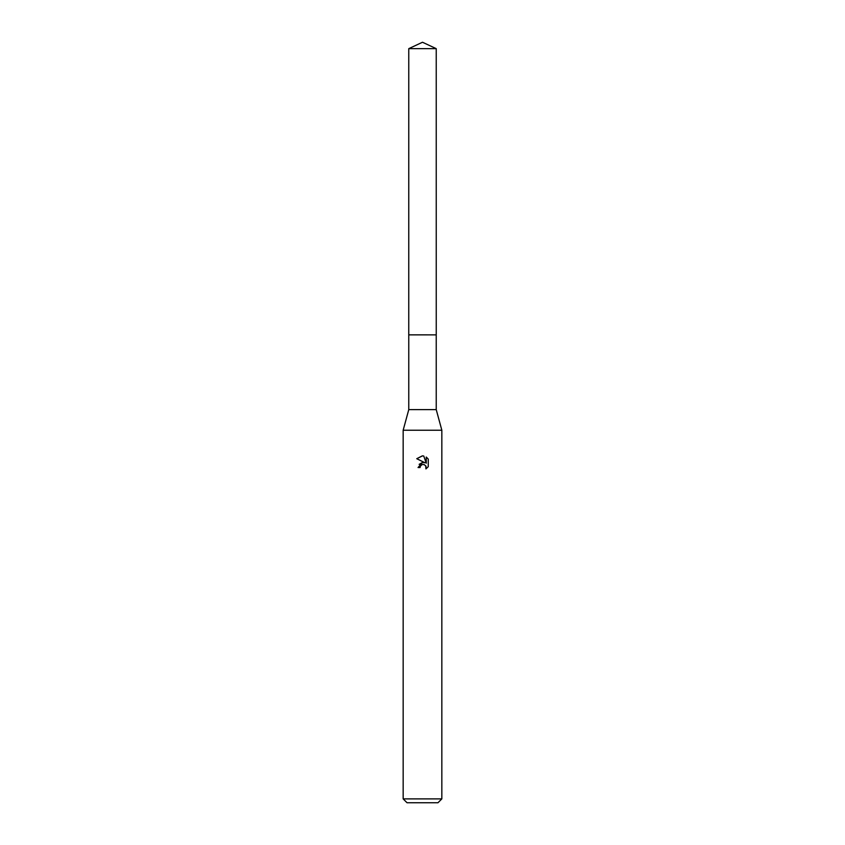 <?xml version="1.0" encoding="UTF-8"?>
<svg xmlns="http://www.w3.org/2000/svg" width="845" height="845" viewBox="0 0 845 845"><rect width="100%" height="100%" fill="white"/><g stroke="black" fill="none" stroke-linecap="round" stroke-linejoin="round"><path stroke-width="1.27" d="M436.231 334.863L436.231 409.614L408.769 409.614L408.769 334.863L436.231 334.863L408.758 334.852L408.769 48.651L422.5 42.25L436.231 48.651L436.242 334.852M408.769 409.614L403.16 430.232L441.84 430.232L441.84 798.884L403.16 798.884L407.036 802.75L437.963 802.75L441.84 798.884M420.081 467.538L420.409 466.144L420.081 467.538L418.053 467.538L422.5 462.458L424.961 462.754L416.754 458.708L422.5 455.877L423.746 456.015L426.25 463.229L426.25 457.05L428.246 459.067L428.246 466.693L425.933 468.901L426.028 466.334L424.359 464.665L422.5 464.507L423.429 464.444M425.722 465.785L425.933 468.901L428.246 466.693M424.961 462.754L423.947 462.479M422.521 462.458L419.141 464.359M422.025 464.655L420.409 466.144M428.246 459.067L426.25 457.05M423.746 456.015L422.627 455.888M422.31 455.877L416.754 458.708M408.769 48.651L436.231 48.651M436.231 409.614L441.84 430.232M403.16 430.232L403.16 798.884"/></g></svg>
